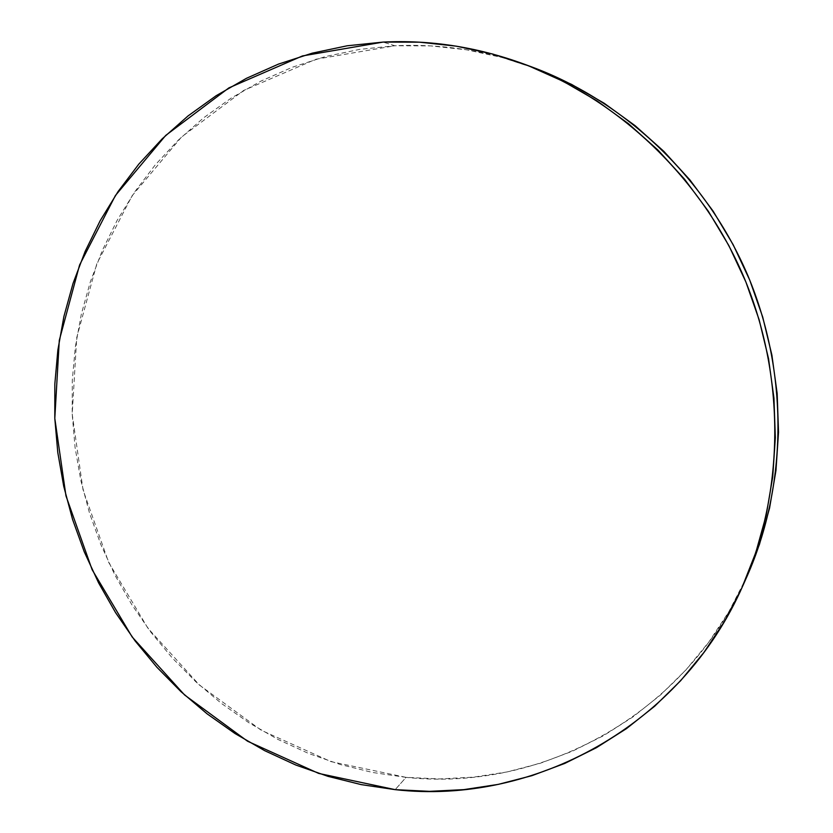 <?xml version="1.0" encoding="UTF-8"?>
<svg xmlns="http://www.w3.org/2000/svg" width="833" height="833" viewBox="0 0 833 833"><rect width="100%" height="100%" fill="white"/><g stroke="black" fill="none" stroke-linecap="round" stroke-linejoin="round"><path stroke-width="0.62" stroke-dasharray="4.17 3.12" d="M531.693 66.911C486.524 50.563 440.928 43.514 394.915 45.763L383.076 42.087L394.915 45.763L315.863 59.258L243.684 90.443L181.604 136.924L132.093 195.765L96.805 263.769L76.73 337.625L72.2 414.095L83.061 490.002L108.644 562.337L147.92 628.238L199.399 685.028L261.198 730.239L331.013 761.633L406.067 777.356L395.175 789.653L406.067 777.356C541.211 792.266 686.35 715.203 747.086 576.217M747.034 576.342L728.823 611.766L708.748 642.191L685.851 670.024L660.444 695.034L632.83 717.005L603.363 735.778L572.354 751.241L540.159 763.309L507.11 771.941L473.54 777.147L439.751 778.928L406.067 777.356L372.778 772.503L340.166 764.486L308.491 753.428L278.003 739.454L248.921 722.752L221.474 703.469L195.859 681.8L172.244 657.935L150.794 632.08L131.676 604.456L115.006 575.27L100.918 544.751L89.516 513.128L80.874 480.651L75.085 447.55L72.2 414.095L72.273 380.525L75.314 347.111L81.342 314.114L90.339 281.814L102.292 250.473L117.13 220.37L134.779 191.788L155.157 164.996L178.127 140.277L203.533 117.88L231.189 98.075L260.896 81.113L292.404 67.202L325.453 56.561L359.731 49.366L394.915 45.763L430.661 45.888L466.595 49.803L502.32 57.539L537.452 69.087"/><path stroke-width="1.25" d="M395.175 789.653L318.685 773.42L247.557 741.224L184.593 694.982L132.145 636.953L92.109 569.668L65.963 495.854L54.801 418.395L59.289 340.364L79.593 264.977L115.402 195.536L165.725 135.415L228.898 87.882L302.452 55.936L383.076 42.087C430.047 39.745 476.601 46.929 522.77 63.631C618.461 98.96 701.688 178.002 743.963 277.337C785.79 376.87 784.53 491.637 743.223 584.901C681.134 726.959 532.901 805.24 395.175 789.653L361.251 784.624L328.015 776.356L295.736 764.996L264.675 750.668L235.052 733.561L207.094 713.829L180.99 691.671L156.927 667.285L135.071 640.879L115.589 612.661L98.596 582.871L84.216 551.717L72.565 519.448L63.735 486.305L57.789 452.538L54.801 418.395L54.822 384.138L57.862 350.047L63.933 316.373L73.044 283.397L85.153 251.399L100.199 220.662L118.13 191.475L138.83 164.101L162.185 138.84L188.029 115.943L216.184 95.691L246.433 78.323L278.534 64.079L312.219 53.166L347.184 45.784L383.076 42.087L419.572 42.181L456.255 46.159L492.761 54.051L528.653 65.849L563.525 81.488L596.959 100.855L628.54 123.763L657.883 150.002L684.611 179.282L708.373 211.29L728.885 245.652L745.879 281.95L759.144 319.757L768.536 358.627L773.94 398.07L775.336 437.627L772.732 476.82L766.204 515.2L755.875 552.321L741.922 587.786L724.564 621.22L704.041 652.291L680.655 680.707L654.696 706.207L626.51 728.594L596.418 747.701L564.774 763.424L531.923 775.669L498.207 784.394L463.96 789.622L429.516 791.35L395.175 789.653M743.286 584.766L747.086 576.217C787.497 484.962 788.736 372.861 747.899 275.671C706.623 178.678 625.323 101.491 531.693 66.911L523.009 63.714M537.452 69.087L571.563 84.383L604.258 103.302L635.131 125.689L663.807 151.325L689.922 179.928L713.142 211.176L733.175 244.725L749.773 280.18L762.726 317.102L771.889 355.056L777.168 393.582L778.522 432.233L775.96 470.53L769.577 508.047L759.467 544.345L747.034 576.342"/></g></svg>
